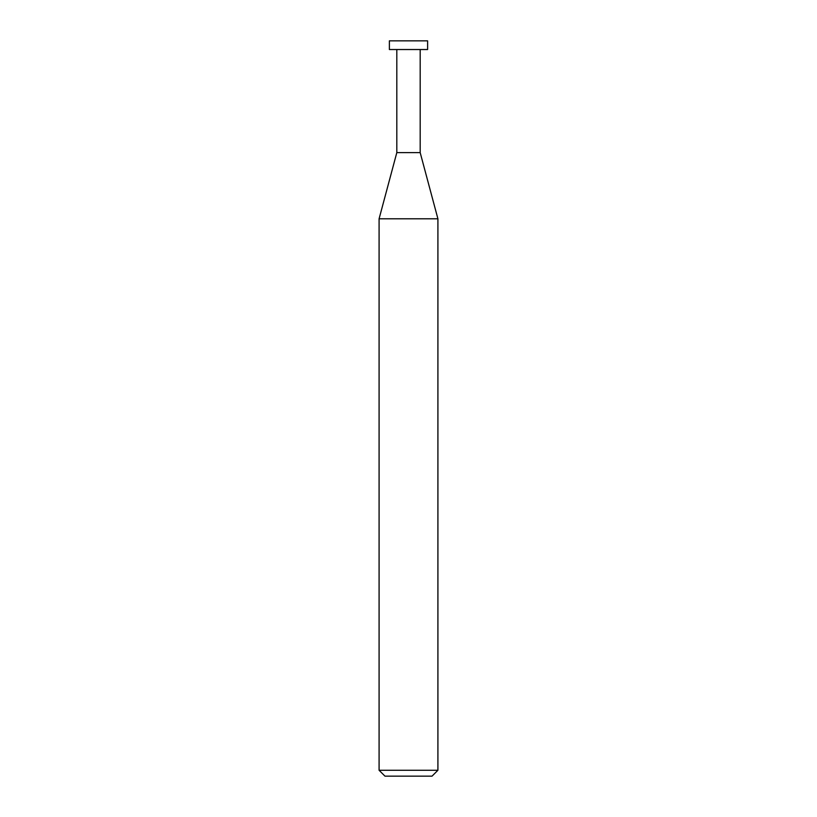 <?xml version="1.0" encoding="UTF-8"?>
<svg xmlns="http://www.w3.org/2000/svg" width="817" height="817" viewBox="0 0 817 817"><rect width="100%" height="100%" fill="white"/><g stroke="black" fill="none" stroke-linecap="round" stroke-linejoin="round"><path stroke-width="0.61" stroke-dasharray="4.08 3.06" d="M379.088 770.268L437.912 770.268M432.03 776.15L384.97 776.15M437.912 218.793L379.088 218.793M396.817 152.616L420.183 152.616L396.817 152.616M420.183 49.531L396.817 49.531L420.183 49.531M389.382 49.531L427.618 49.531M427.618 40.85L389.382 40.85"/><path stroke-width="1.23" d="M379.088 770.268L384.97 776.15L432.03 776.15L437.912 770.268L437.912 218.793L379.088 218.793L379.088 770.268L437.912 770.268M379.088 218.793L396.817 152.616L396.817 49.531M420.183 49.531L420.183 152.616L437.912 218.793M420.183 152.616L396.817 152.616L420.183 152.616M427.618 49.531L427.618 40.85L389.382 40.85L389.382 49.531L427.618 49.531"/></g></svg>
